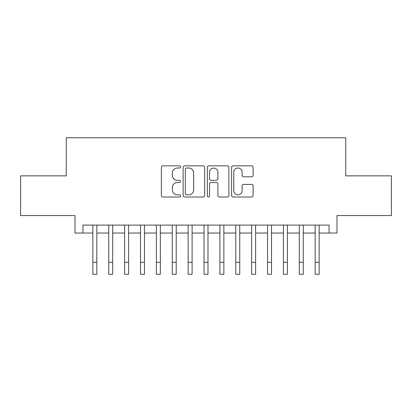 <?xml version="1.0" encoding="UTF-8"?>
<svg xmlns="http://www.w3.org/2000/svg" width="412" height="412" viewBox="0 0 412 412"><rect width="100%" height="100%" fill="white"/><g stroke="black" fill="none" stroke-linecap="round" stroke-linejoin="round"><path stroke-width="0.62" d="M180.595 166.927A1.092 1.092 0 0 0 179.503 165.84L162.941 165.84A1.56 1.56 0 0 0 161.38 167.396L161.38 195.453A1.56 1.56 0 0 0 162.941 197.013L179.503 197.013A1.092 1.092 0 0 0 180.595 195.921A1.092 1.092 0 0 0 179.503 194.83L177.356 194.83A4.99 4.99 0 0 1 172.37 189.844L172.37 187.506A4.99 4.99 0 0 1 177.356 182.516L179.503 182.516A1.092 1.092 0 0 0 180.595 181.424A1.092 1.092 0 0 0 179.503 180.332L177.356 180.332A4.99 4.99 0 0 1 172.37 175.347L172.37 173.009A4.99 4.99 0 0 1 177.356 168.019L179.503 168.019A1.092 1.092 0 0 0 180.595 166.927M251.552 176.825A1.56 1.56 0 0 0 253.112 175.27L253.112 167.396A1.56 1.56 0 0 0 251.552 165.84L233.161 165.84A1.56 1.56 0 0 0 231.601 167.396L231.601 195.453A1.56 1.56 0 0 0 233.161 197.013L251.552 197.013A1.56 1.56 0 0 0 253.112 195.453L253.112 185.946A1.56 1.56 0 0 0 251.552 184.385L243.683 184.385A1.56 1.56 0 0 0 242.122 185.946L242.122 190.663A4.171 4.171 0 0 1 237.956 194.83A4.171 4.171 0 0 1 233.784 190.663L233.784 172.19A4.171 4.171 0 0 1 237.956 168.019A4.171 4.171 0 0 1 242.122 172.19L242.122 175.27A1.56 1.56 0 0 0 243.683 176.825L251.552 176.825M82.93 233.037L82.93 225.096L329.07 225.096L329.07 233.037L337.011 233.037L337.011 215.569L391.4 215.569L391.4 175.867L345.745 175.867L345.745 137.757L66.255 137.757L66.255 175.867L20.6 175.867L20.6 215.569L74.989 215.569L74.989 233.037L92.855 233.037M204.635 167.396A1.56 1.56 0 0 0 203.075 165.84L184.684 165.84A1.56 1.56 0 0 0 183.124 167.396L183.124 195.453A1.56 1.56 0 0 0 184.684 197.013L203.075 197.013A1.56 1.56 0 0 0 204.635 195.453L204.635 167.396M208.925 165.84L227.316 165.84A1.56 1.56 0 0 1 228.876 167.396L228.876 195.453A1.56 1.56 0 0 1 227.316 197.013L219.447 197.013A1.56 1.56 0 0 1 217.886 195.453L217.886 184.076A1.56 1.56 0 0 0 216.326 182.516L211.104 182.516A1.56 1.56 0 0 0 209.548 184.076L209.548 195.921A1.092 1.092 0 0 1 208.457 197.013A1.092 1.092 0 0 1 207.365 195.921L207.365 167.396A1.56 1.56 0 0 1 208.925 165.84M96.825 233.037L108.732 233.037M112.703 233.037L124.615 233.037M128.585 233.037L140.497 233.037M144.463 233.037L156.375 233.037M160.345 233.037L172.257 233.037M176.223 233.037L188.135 233.037M192.105 233.037L204.017 233.037M207.983 233.037L219.895 233.037M223.865 233.037L235.777 233.037M239.743 233.037L251.655 233.037M255.625 233.037L267.537 233.037M271.503 233.037L283.415 233.037M287.385 233.037L299.297 233.037M303.268 233.037L315.175 233.037M319.146 233.037L329.07 233.037M186.399 168.019A1.092 1.092 0 0 0 185.307 169.111L185.307 193.738A1.092 1.092 0 0 0 186.399 194.83L188.66 194.83A4.99 4.99 0 0 0 193.645 189.844L193.645 173.009A4.99 4.99 0 0 0 188.66 168.019L186.399 168.019M217.886 172.268A4.171 4.171 0 0 0 213.715 168.096A4.171 4.171 0 0 0 209.548 172.268L209.548 178.777A1.56 1.56 0 0 0 211.104 180.332L216.326 180.332A1.56 1.56 0 0 0 217.886 178.777L217.886 172.268M92.855 262.336L96.825 262.336L96.825 274.243L92.855 274.243L92.855 225.096M96.825 262.336L96.825 225.096M108.732 262.336L112.703 262.336L112.703 274.243L108.732 274.243L108.732 225.096M112.703 262.336L112.703 225.096M124.615 262.336L128.585 262.336L128.585 274.243L124.615 274.243L124.615 225.096M128.585 262.336L128.585 225.096M140.497 262.336L144.463 262.336L144.463 274.243L140.497 274.243L140.497 225.096M144.463 262.336L144.463 225.096M156.375 262.336L160.345 262.336L160.345 274.243L156.375 274.243L156.375 225.096M160.345 262.336L160.345 225.096M172.257 262.336L176.223 262.336L176.223 274.243L172.257 274.243L172.257 225.096M176.223 262.336L176.223 225.096M188.135 262.336L192.105 262.336L192.105 274.243L188.135 274.243L188.135 225.096M192.105 262.336L192.105 225.096M204.017 262.336L207.983 262.336L207.983 274.243L204.017 274.243L204.017 225.096M207.983 262.336L207.983 225.096M219.895 262.336L223.865 262.336L223.865 274.243L219.895 274.243L219.895 225.096M223.865 262.336L223.865 225.096M235.777 262.336L239.743 262.336L239.743 274.243L235.777 274.243L235.777 225.096M239.743 262.336L239.743 225.096M251.655 262.336L255.625 262.336L255.625 274.243L251.655 274.243L251.655 225.096M255.625 262.336L255.625 225.096M267.537 262.336L271.503 262.336L271.503 274.243L267.537 274.243L267.537 225.096M271.503 262.336L271.503 225.096M283.415 262.336L287.385 262.336L287.385 274.243L283.415 274.243L283.415 225.096M287.385 262.336L287.385 225.096M299.297 262.336L303.268 262.336L303.268 274.243L299.297 274.243L299.297 225.096M303.268 262.336L303.268 225.096M315.175 262.336L319.146 262.336L319.146 274.243L315.175 274.243L315.175 225.096M319.146 262.336L319.146 225.096"/></g></svg>
